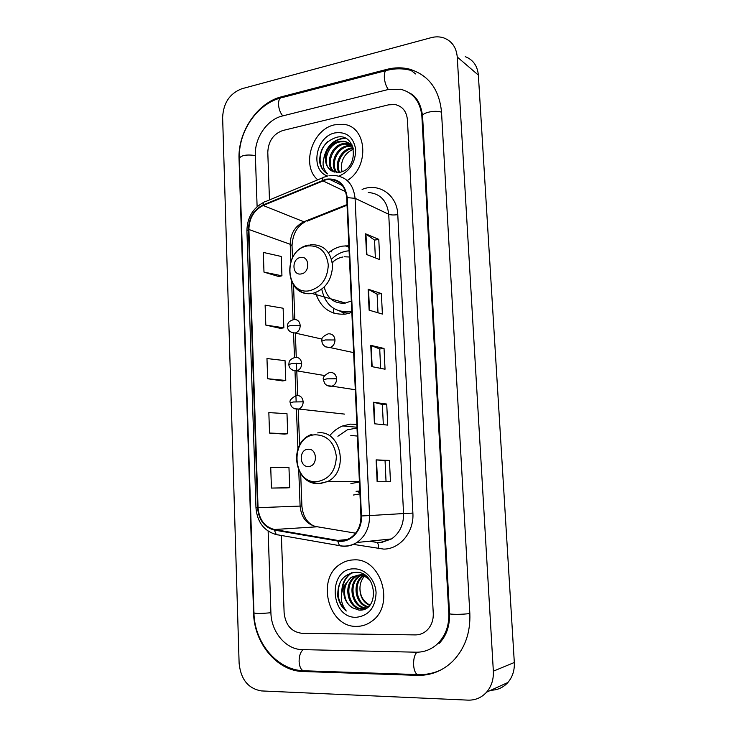 <?xml version="1.0" encoding="UTF-8"?>
<svg xmlns="http://www.w3.org/2000/svg" width="737" height="737" viewBox="0 0 737 737"><rect width="100%" height="100%" fill="white"/><g stroke="black" fill="none" stroke-linecap="round" stroke-linejoin="round"><path stroke-width="1.11" d="M356.846 424.346L350.333 424.134L342.714 425.94C337.684 427.939 333.373 431.182 329.761 435.659M348.868 245.762L342.512 246.13C337.454 247.061 332.783 249.253 328.499 252.717M315.537 292.635C320.521 307.955 330.508 315.114 345.496 314.109L351.844 312.424M353.438 495.024L359.951 493.864M334.662 124.82C312.018 129.205 300.825 165.972 317.785 179.819C300.825 165.972 312.018 129.205 334.662 124.82L343.193 124.323L334.662 124.82M353.631 559.899C349.098 560.028 344.888 561.308 340.991 563.75C315.887 577.716 327.772 627.436 356.533 626.376C362.18 626.395 367.339 624.635 372.01 621.098C395.529 604.847 380.817 557.476 353.631 559.899C349.098 560.028 344.888 561.308 340.991 563.75C315.887 577.716 327.772 627.436 356.533 626.376C362.18 626.395 367.339 624.635 372.01 621.098C395.529 604.847 380.817 557.476 353.631 559.899M326.086 179.717L329.513 179.331C339.656 180.058 345.395 186.194 346.722 197.728L360.937 515.992C361.029 525.555 357.583 532.805 350.619 537.743C346.593 540.267 342.318 541.17 337.786 540.433L274.422 529.507C264.592 526.891 259.129 519.613 258.042 507.692L248.885 229.493C249.198 218.18 253.961 210.174 263.183 205.494L326.086 179.717M326.058 179.174L263.081 204.987C253.639 209.787 248.756 217.986 248.433 229.585L257.572 507.719C258.687 519.935 264.288 527.388 274.357 530.069L337.73 541.022C350.121 543.602 362.466 530.732 361.452 515.964L347.219 197.636C345.321 184.075 338.274 177.921 326.058 179.174M377.132 481.722L390.463 481.703L389.44 460.395L376.11 459.897L377.132 481.722M386.05 481.712L385.055 460.689L376.11 459.897M385.055 460.699L389.44 460.395M374.424 423.775L387.736 425.102L386.722 404.06L373.419 402.245L374.424 423.775M383.332 424.659L382.365 404.466L373.419 402.245M382.365 404.484L386.722 404.06M366.519 254.486L379.758 259.608L378.781 239.368L365.552 233.795L366.519 254.486M375.373 257.913L374.525 240.087L365.552 233.795M374.525 240.124L378.781 239.368M369.117 310.176L382.383 314.063L381.388 293.566L368.141 289.208L369.117 310.176M377.989 312.774L377.104 294.183L368.141 289.208M377.104 294.21L381.388 293.566M371.752 366.602L385.036 369.219L384.041 348.454L370.766 345.349L371.752 366.602M380.642 368.353L379.721 348.97L370.766 345.349M379.721 348.997L384.041 348.454M339.637 184.241L340.863 183.835L339.637 184.241M347.256 180.565C370.085 166.746 366.925 125.852 343.193 124.323C366.925 125.852 370.085 166.746 347.256 180.565M415.253 634.907C419.473 634.926 423.213 633.525 426.502 630.715C431.219 626.339 433.476 620.591 433.264 613.46L407.414 119.772C406.566 111.379 402.485 106.312 395.179 104.571L388.648 104.82L282.861 130.495C273.344 133.913 268.323 141.2 267.789 152.356L269.475 199.948L267.789 152.356C268.323 141.2 273.344 133.913 282.861 130.495L388.648 104.82L395.179 104.571C402.485 106.312 406.566 111.379 407.414 119.772L433.264 613.46C433.476 620.591 431.219 626.339 426.502 630.715C423.213 633.525 419.473 634.926 415.253 634.907L301.654 633.267L415.253 634.907M281.377 535.467L284.123 612.843C285.532 625.059 291.373 631.867 301.654 633.267C291.373 631.867 285.532 625.059 284.123 612.843L281.377 535.467M271.437 488.069L289.705 487.691L288.959 467.378L270.728 467.359L271.437 488.069L286.435 487.912M265.817 325.1L283.846 327.808L283.128 308.232L265.127 305.155L265.817 325.1L280.65 328.407M263.984 272.119L281.939 275.804L281.23 256.467L263.302 252.423L263.984 272.119L278.77 276.532M284.482 434.111L269.539 433.061L287.725 433.734L286.988 413.678L268.839 412.609L269.539 433.061M267.669 378.735L285.772 380.449L285.044 360.633L266.969 358.541L267.669 378.735L282.557 380.928M285.772 380.449L282.409 380.946M283.846 327.808L280.511 328.435M281.939 275.804L278.632 276.568M287.725 433.734L284.335 434.102M289.705 487.691L286.288 487.922M268.139 531.147L270.912 612.797C271.216 631.968 285.901 649.592 302.262 649.61L416.129 652.199C424.088 652.291 431.127 649.592 437.234 644.101C445.341 636.224 449.192 626.026 448.787 613.525L421.886 116.4C420.385 101.651 413.3 92.604 400.633 89.251L387.883 89.592L282.326 116.004C267.098 119.495 254.477 138.077 255.361 155.258L257.112 206.664M468.041 700.132C475.383 700.334 481.574 697.672 486.613 692.154C491.459 686.423 493.707 679.431 493.348 671.177L457.253 57.007C456.341 47.352 451.836 40.977 443.738 37.891C439.74 36.583 435.53 36.509 431.117 37.679L241.856 88.744C229.769 93.424 223.357 102.977 222.629 117.395L239.12 663.383C240.842 679.505 248.305 688.68 261.506 690.928L468.041 700.132M490.87 690.219C497.595 690.127 503.26 687.557 507.857 682.517C512.519 677.036 514.675 670.357 514.315 662.489L478.368 75.11C477.475 65.851 473.108 59.697 465.259 56.666M417.289 675.359C430.795 675.663 442.624 670.946 452.776 661.218C464.854 648.68 470.547 632.816 469.847 613.608L441.5 111.821C439.188 89.131 428.446 74.888 409.284 69.094C402.015 67.307 394.544 67.399 386.87 69.37L281.608 96.759C257.434 102.6 237.719 131.969 239.046 159.072L253.565 612.723C253.989 642.922 276.928 671.131 303.082 671.508L417.289 675.359L419.316 674.622L417.335 674.567C415.217 673.213 413.973 669.961 413.595 664.829C413.485 658.832 414.599 654.622 416.939 652.208M414.203 96.51L413.236 95.994M341.83 171.739L341.314 166.654L342.005 171.675M341.314 166.654C341.885 158.391 345.856 152.596 353.226 149.27M338.965 172.421C333.916 164.176 340.844 149.611 351.245 147.98L353.014 147.759M339.656 172.32C335.178 163.9 342.152 150.136 352.231 148.524L353.318 148.358M336.394 172.44C329.08 165.18 335.602 147.52 347.302 145.788L351.586 145.65M337.021 172.486C330.259 164.959 336.901 148.036 348.288 146.341L351.964 146.138M333.944 171.868C324.464 165.862 330.416 145.465 343.295 143.568L349.909 143.955M334.57 172.071C325.597 165.742 331.696 145.972 344.299 144.13L350.351 144.341M326.537 152.273C323.912 161.661 326.224 168.137 333.483 171.693L339.711 172.311C359.527 169.059 356.92 132.338 336.901 137.22C324.962 141.071 319.241 149.528 319.738 162.591C320.89 167.796 323.534 171.555 327.679 173.886C321.94 168.349 321.562 161.145 326.537 152.273C329.199 146.414 333.428 142.757 339.241 141.32L343.46 141.154C347.965 141.891 351.245 144.277 353.299 148.294M332.221 171.159C321.12 166.378 326.491 143.927 340.264 141.882L344.483 141.725C347.809 142.195 350.526 143.715 352.645 146.276M350.462 144.157L352.019 144.894M350.913 144.516L352.065 144.968M339.02 176.097C350.158 171.095 355.704 162.094 355.649 149.123C353.29 136.842 346.408 131.435 335.013 132.9C315.62 136.465 309.715 170.256 327.486 176.014M327.679 173.886C317.454 168.966 317.518 150.127 328.333 141.182M325.349 154.226C329.227 144.369 335.888 139.053 345.312 138.28M323.976 157.386C326.924 145.723 333.815 139.265 344.658 137.994M301.147 273.934C310.378 272.791 309.678 255.444 300.512 257.48C291.373 258.687 292.018 275.85 301.147 273.934M324.234 287.098C327.274 298.467 334.202 303.819 345.017 303.137L351.337 301.037M349.366 257.001L344.317 256.78M321.765 289.263C325.33 304.934 334.478 312.396 349.227 311.65L351.789 311.143M349.089 250.792L346.537 251.096C340.936 252.137 335.934 254.836 331.539 259.184M350.508 312.009L351.816 311.788M342.991 256.955C339.048 257.674 335.464 259.488 332.258 262.418M344.566 314.229L341.203 311.64M308.637 466.475C318.108 466.226 317.38 448.078 307.974 449.257C298.586 449.579 299.259 467.525 308.637 466.475M350.904 483.583L359.416 481.989M357.371 436.064L350.821 435.429M357.187 491.247L359.822 490.953M357.012 428.04L347.422 429.791L337.887 436.249M358.486 491.229L359.822 491.109M359.896 492.648L356.597 491.284M369.652 605.482C363.157 602.276 359.923 596.565 359.951 588.329C360.2 596.251 363.553 601.843 369.983 605.095M359.951 588.329C360.006 583.612 361.462 579.595 364.327 576.279M368.039 607.058C355.335 605.252 351.319 583.105 362.853 575.735M363.332 575.413L364.299 574.842M368.445 606.717C356.312 604.331 352.655 583.418 363.396 575.919M363.875 575.569L364.649 575.063M366.547 608.136L366.059 608.145C352.046 608.734 346.104 583.511 359.407 575.984L360.706 575.247M361.204 575.017L362.696 574.436M366.897 607.924C352.968 608.283 347.238 583.289 360.421 575.818L361.241 575.339M361.729 575.081L363.221 574.445M366.593 608.117L361.95 609.038C347.873 609.619 341.913 584.22 355.289 576.638L358.587 575.09M358.808 575.026L363.682 574.473M365.045 608.651L362.982 608.808C348.923 609.398 342.972 584.036 356.321 576.472L359.112 575.1M359.619 574.924L363.35 574.28M352.332 607.739L358.956 610.107C380.034 611.738 377.206 571.276 355.962 572.271C343.295 573.893 337.242 582.046 337.813 596.721C339.048 602.7 341.857 607.463 346.261 611.01C340.125 602.912 339.683 594.179 344.916 584.8C342.143 594.464 344.612 602.111 352.332 607.739C342.244 601.982 341.793 583.17 352.166 577.135L359.389 574.934L367.155 577.025M344.916 584.8L351.116 577.311L358.357 575.1C362.77 575.063 366.704 576.868 370.158 580.507M354.018 568.844C327.597 568.163 329.586 618.159 356.137 617.32C368.721 615.837 375.373 607.693 376.082 592.889C375.557 579.761 365.101 568.522 354.018 568.844M346.261 611.01C337.915 602.848 336.017 593.027 340.558 581.548M342.364 589.913C343.027 582.368 346.252 576.629 352.028 572.686L352.102 572.64M341.765 592.004C341.922 583.566 345.156 577.163 351.466 572.796M362.107 189.427C378.744 182.343 397.234 194.983 397.777 214.605L412.886 513.09L403.554 513.551L388.731 214.264C387.109 200.786 380.283 193.518 368.251 192.468M412.886 513.09C414.203 531.865 400.071 549.12 383.774 549.111L353.198 544.348M380.237 542.506L391.513 538.931C399.694 533.118 403.71 524.661 403.554 513.551L369.559 515.559C369.679 527.36 365.46 536.343 356.892 542.496C351.816 545.739 346.418 546.891 340.687 545.951L339.471 545.638C345.57 546.799 351.374 545.749 356.892 542.496L391.513 538.931L381.057 542.635L376.994 542.469C378.247 543.501 378.744 545.592 378.486 548.724M327.32 176.143L324.464 177.037C323.193 176.944 322.576 178.013 322.613 180.252M255.969 507.811L246.923 230.792L248.433 229.585M257.572 507.719L255.969 507.821C257.204 522.082 263.966 530.999 276.264 534.574L277.563 534.896M276.43 534.666L274.919 534.251M274.357 530.069L276.264 534.574L339.471 545.638L337.73 541.022M323.165 177.58L265.191 201.735C263.818 201.698 263.109 202.786 263.081 204.987M361.452 515.964L369.559 515.559L355.077 198.317L347.219 197.636M328.951 175.793L333.833 175.443C346.344 176.438 353.428 184.066 355.077 198.317L388.731 214.264C390.96 215.084 393.973 215.195 397.777 214.605M369.845 541.161L375.99 542.211M258.042 507.692L300.097 506.079C301.193 517.282 306.454 524.099 315.897 526.54L355.612 533.183M274.422 529.507L317.361 526.789M337.786 540.433L347.063 539.539M322.723 180.768L345.671 191.721M263.183 205.494L303.874 221.782C295.021 226.121 290.47 233.62 290.212 244.288L290.857 261.248M347.026 204.554L303.874 221.782L304.897 222.04C297.039 226.241 292.746 234.108 292.027 245.661L292.036 245.817M248.885 229.493L290.212 244.288L292.027 245.661L292.478 257.664M291.64 282.068L293.059 319.701M293.566 333.179L294.487 357.556M295.003 371.098L296.154 401.776M296.44 409.21L297.932 448.787M298.752 470.409L300.097 506.079L301.903 506.033C302.87 516.195 307.025 522.92 314.367 526.209M307.043 221.183L347.063 205.227M372.148 366.676L371.153 345.469M369.513 310.286L368.537 289.374M366.915 254.643L365.948 234.007M374.82 423.812L373.816 402.319M377.528 481.722L376.506 459.925M303.082 671.508L305.394 670.827L303.156 670.753C300.77 669.454 299.425 666.386 299.111 661.531C299.111 655.884 300.466 651.913 303.183 649.638M469.838 613.488C463.564 614.584 448.815 614.612 449.542 613.553C449.837 626.155 446.336 636.151 439.031 643.53M441.242 669.776C433.614 673.369 425.645 674.963 417.335 674.567L303.156 670.753C276.568 669.675 254.412 642.36 253.952 612.917C256.071 613.691 261.727 613.617 270.903 612.714M253.952 612.917L239.378 158.317C241.266 155.258 246.6 154.337 255.37 155.535M385.801 70.66L282.501 97.487C279.857 97.321 278.531 99.633 278.522 104.442C278.853 109.15 280.281 112.964 282.815 115.884M411.053 70.439C403.452 68.384 395.658 68.292 387.671 70.172C385.35 69.877 384.235 72.244 384.318 77.293C384.705 82.249 386.031 86.312 388.316 89.481M441.518 112.217C435.41 109.822 421.656 112.715 422.587 116.151L423.6 134.825M514.315 662.489L493.348 671.177M478.368 75.11L457.253 57.007M282.759 97.422L281.608 96.759M387.902 70.126L386.87 69.37M449.533 613.331L448.787 613.525M422.623 116.907L421.886 116.4M331.733 250.387L331.208 251.943M333.373 308.232L333.585 313.078M309.485 290.747C321.295 287.421 327.569 278.807 328.297 264.915C326.408 251.51 319.545 245.181 307.707 245.909C282.907 249.336 284.574 295.638 309.485 290.747M299.176 290.553C303.064 293.197 307.384 294.183 312.138 293.492L312.7 293.4C325.035 289.659 331.668 280.521 332.58 265.965C330.922 251.833 323.921 244.739 311.558 244.684L310.056 244.841M339.785 311.106L346.326 312.985L349.66 313.179M317.085 481.629C329.199 479.372 335.63 471.044 336.376 456.645C334.432 442.495 327.375 435.208 315.224 434.775C289.779 435.843 291.52 484.2 317.085 481.629M311.511 482.339L319.766 483.712L327.421 481.593C349.66 471.652 340.964 429.404 317.721 432.905M356.063 491.284L359.84 491.515M325.597 346.86L330.019 347.551C333.225 346.316 334.884 343.792 334.985 339.96C334.432 335.786 332.313 333.741 328.619 333.815M334.985 339.96L325.303 339.95L321.876 341.074C322.226 345.192 324.943 347.357 330.019 347.551L353.64 352.627M327.477 385.709L332.074 386.179C335.049 384.861 336.569 382.392 336.643 378.763C336.081 374.543 333.953 372.434 330.231 372.443M336.643 378.763L326.915 378.855L323.46 379.767L324.418 382.991C326.003 385.479 328.555 386.547 332.074 386.179L355.298 389.744M291.189 332.359L295.159 333.041C298.393 331.908 300.079 329.393 300.217 325.505C299.692 321.415 297.656 319.425 294.1 319.536M300.217 325.505L290.618 325.459L287.43 326.602C287.605 330.388 290.175 332.534 295.159 333.041L322.078 339.112M292.856 370.389L296.983 370.886C300.014 369.661 301.58 367.201 301.682 363.488C301.157 359.361 299.102 357.316 295.528 357.353M301.682 363.488L292.045 363.544L288.84 364.493C289.079 368.5 291.797 370.637 296.983 370.886L324.713 375.557M294.57 408.759L298.817 409.053C301.636 407.764 303.091 405.35 303.156 401.822C302.631 397.648 300.567 395.539 296.974 395.511M303.156 401.822L293.483 401.978L290.258 402.724L291.152 405.847C292.589 408.298 295.15 409.367 298.817 409.053L344.538 414.102M356.975 427.23L342.714 425.94M348.933 247.273L345.109 245.79M329.513 179.331L342.484 185.623M263.772 202.316C252.819 208.156 247.199 217.608 246.923 230.672M369.523 541.198L375.667 542.239M293.529 285.201L294.828 319.48M295.344 332.995L296.265 357.316M296.486 363.24L296.781 370.941M296.79 371.208L297.711 395.483M298.245 409.45L299.6 445.194M300.687 473.79L301.903 506.033M423.609 135L449.542 613.553M409.477 92.945C416.645 96.418 421.011 104.157 422.587 116.151M239.378 158.317C238.162 132.384 256.329 104.534 280.364 98.039M507.857 682.517L486.613 692.154M415.714 73.976L409.284 69.094M348.5 143.973L347.505 143.411M344.483 141.725L343.46 141.154M345.561 303.045L312.083 293.473C284.749 297.702 281.368 250.101 308.388 245.135M351.613 311.825L350.333 311.465M334.22 260.797L332.332 262.916M324.538 286.794L324.759 289.226M340.107 311.189L346.316 312.985M359.398 481.565L327.421 481.593L319.001 483.564C293.833 485.333 287.752 442.108 311.917 434.351M356.533 491.275L359.84 491.468M321.866 341.01C320.954 338.495 322.981 336.146 327.956 333.953M323.46 379.712C322.447 377.611 324.335 375.262 329.144 372.682M287.43 326.528C287.817 324.206 287.181 321.627 293.695 319.609M288.84 364.437C289.19 362.383 288.407 359.84 294.736 357.519M290.249 402.678C289.199 400.79 291.051 398.487 295.795 395.769M364.465 575.173L363.461 575.33M360.421 575.818L359.407 575.984M356.321 576.472L355.289 576.638M352.166 577.135L351.116 577.311"/></g></svg>
